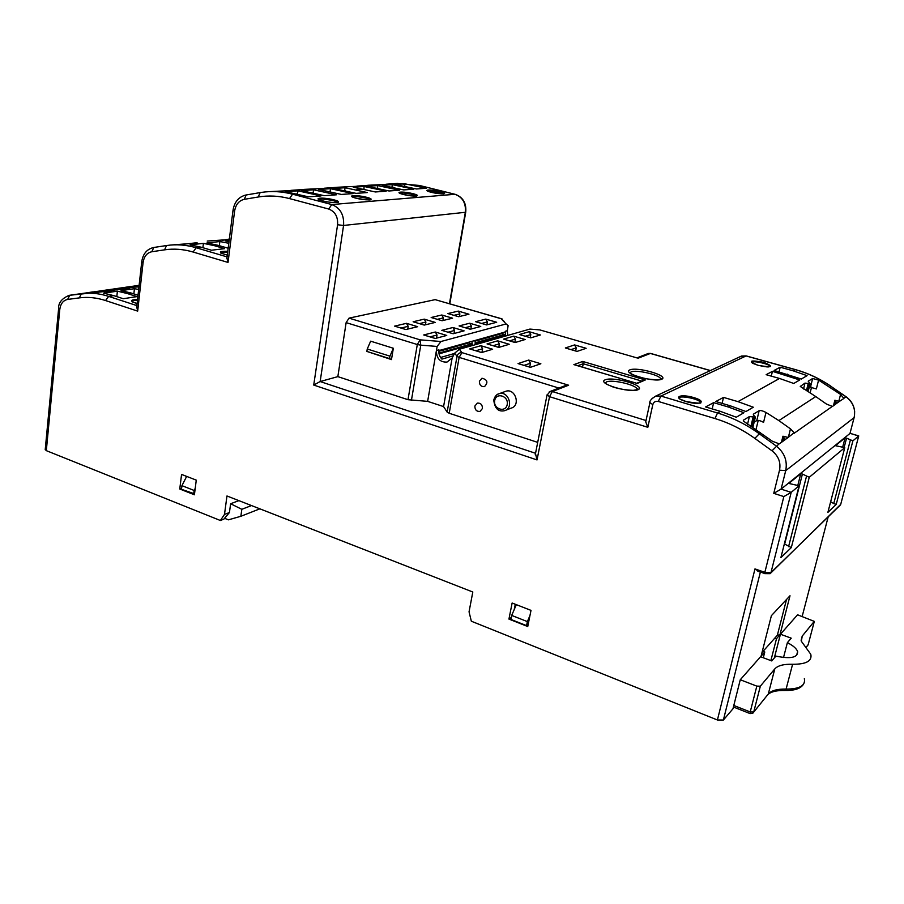 <?xml version="1.0" encoding="UTF-8"?>
<svg xmlns="http://www.w3.org/2000/svg" width="904" height="904" viewBox="0 0 904 904"><rect width="100%" height="100%" fill="white"/><g stroke="black" fill="none" stroke-linecap="round" stroke-linejoin="round"><path stroke-width="1.36" d="M501.889 333.644L502.036 332.898M440.994 341.497L437.129 346.435L420.767 345.17L420.145 339.859L440.994 341.497L506.116 323.948L508.116 325.609L507.347 330.694L505.257 331.282L505.618 336.028M505.257 331.282L505.121 332.028L474.939 340.492L475.459 344.65M452.655 357.023L451.751 356.255L441.92 359.125C439.434 356.515 438.44 353.419 438.926 349.814L436.429 350.515L427.637 401.365L407.998 399.704L417.298 344.526L346.13 322.626L349.034 318.129L420.145 339.859L417.298 344.526L420.767 345.17L411.422 400.359M397.941 183.659L389.251 184.133M811.555 387.183L810.131 392.856M838.776 401.399L840.573 394.426L818.583 380.098L812.639 378.505L810.436 387.285L816.357 388.923L818.583 380.098M438.824 350.616L471.888 341.35L472.419 345.531M460.068 345.351L460.192 344.627M338.322 187.523L328.807 188.077M229.356 239.04L222.452 240.294M367.826 185.275L386.392 184.405M170.573 245.052L197.309 243.018M226.938 257.889L228.023 262.431L193.094 252.024C183.41 249.176 173.896 248.453 164.539 249.843L151.782 251.753C146.923 252.837 144.007 256.476 143.058 262.691L137.679 311.123L105.553 300.546C96.638 297.642 87.903 296.761 79.326 297.879L67.63 299.439C63.178 300.365 60.557 303.755 59.754 309.62L58.59 308.897C58.206 302.953 61.766 298.422 69.269 295.325L111.825 290.738M840.573 394.426L843.907 398.427L839.364 401.455L834.855 400.235L836.934 403.15L832.482 406.461L826.505 404.088L815.77 396.585L778.875 420.597L765.982 412.439C762.784 410.823 760.513 410.235 759.157 410.698L753.495 414.111L753.303 414.891L755.371 417.094L749.382 416.586L743.472 420.145L743.28 420.981L772.423 441.265L779.327 443.875L788.186 437.434L782.943 436.214L785.079 439.626M269.03 191.637L291.212 190.563M514.24 609.488L515.28 604.256M186.032 477.628L186.201 476.227M458.712 345.735L458.836 345.012M492.895 335.452L492.77 336.152M762.004 652.541L777.35 635.241L786.536 599.454M195.23 488.341L194.145 490.465L181.941 485.663L181.489 489.301L194.529 493.821M179.76 488.996L194.405 494.782L196.27 480.137L181.568 474.419L179.76 488.996L181.602 488.363M529.981 615.477L527.371 621.602L511.687 615.432L510.884 619.432L526.557 625.624L528.151 624.494M508.941 619.093L527.744 626.529L531.01 610.381L512.127 603.024L508.941 619.093L511.28 617.5M424.236 319.135L413.139 321.756L424.258 325.09L435.242 322.412L424.236 319.135L425.897 322.073L425.445 324.796M441.762 314.999L431.151 317.507L442.09 320.739L452.599 318.185L441.762 314.999L443.401 317.869L437.31 319.327M75.653 294.41L121.034 288.026L128.357 287.743L129.916 287.958L128.797 288.365L111.61 290.387M105.565 290.127L123.577 287.664L138.945 286.896M180.924 244.509L197.015 242.724M295.924 190.224L305.902 189.32L290.817 190.371M337.022 187.275L357.317 186.28M369.77 185.478L360.685 185.998M815.77 396.585L800.266 386.449L804.989 383.104L810.108 383.703L808.199 381.172L812.639 378.505M793.226 370.832L807.069 375.646L801.306 379.036L774.118 370.448L780.186 367.205L793.226 370.832L795.35 369.657L746.071 355.95L660.96 396.065L717.539 413.015L720.465 411.388L736.285 417.219L743.935 412.721L728.319 407.003L730.398 405.851L745.947 411.535L753.303 407.218L737.946 401.636L779.542 378.46L793.757 383.465L799.724 379.962L772.445 371.329L766.151 374.685L779.542 378.46M778.875 420.597L790.469 428.858L794.153 432.711L788.186 437.434M754.139 422.191L756.772 420.563C758.14 420.077 760.4 420.676 763.575 422.337L763.191 422.123M369.815 185.207L356.899 186.111M338.356 187.23L324.4 188.213M324.479 188.416L303.936 189.388M285.235 191.659L308.501 196.835L321.01 195.931L297.936 190.834L285.235 191.659M301.303 190.608L324.31 195.682L336.39 194.801L313.575 189.806L301.303 190.608M318.671 189.467L341.407 194.439L353.035 193.592L330.502 188.699L318.671 189.467M333.632 188.495L356.108 193.366L367.363 192.552L345.068 187.738L333.632 188.495M353.249 187.207L375.397 191.964L386.155 191.185L364.188 186.495L353.249 187.207M367.092 186.303L389.002 190.981L399.41 190.213L377.691 185.602L367.092 186.303M382.098 185.32L403.749 189.908L413.795 189.173L392.336 184.642L382.098 185.32M395.048 184.472L416.462 188.981L426.213 188.269L404.969 183.817L395.048 184.472M397.986 183.388L385.963 184.235M229.288 239.537L207.231 241.063M228.814 243.278L219.864 241.537L206.959 242.961L217.875 245.266L214.372 245.673L203.423 243.357L190.089 244.837L201.117 247.187L196.191 247.752L227.073 256.894M229.164 240.509L225.22 240.939L229.028 241.537M217.31 240.52L222.497 239.955M138.662 289.483L134.436 288.692L121.057 290.636L131.125 293.032L127.487 293.574L117.396 291.167L103.598 293.167L113.746 295.619L108.649 296.388L136.877 305.608M113.463 289.009L139.126 285.336M220.384 520.501L224.497 514.421L229.435 512.534L223.853 519.156L220.384 520.501L46.319 450.644L45.234 449.491M796.582 655.468L797.622 651.547C797.893 657.615 790.661 659.14 775.892 656.112L771.767 660.937L760.569 656.733L740.263 679.751L732.974 708.77L723.381 720.036L717.414 719.991L471.334 621.217L469.052 611.827L472.803 592.007L226.972 495.98L224.497 514.421M797.814 485.369L800.741 473.764L788.796 483.437L799.091 485.764L791.203 492.352L770.965 572.616L840.607 504.771L858.71 436.01L850.009 433.332L858.732 435.897L852.89 440.869L846.573 438.135L844.133 447.457M854.19 417.309L849.986 433.445L781.09 489.132L791.203 492.352L783.847 496.578L773.756 493.347L781.09 489.132L785.723 470.622L779.519 470.182C780.988 462.452 778.48 456 772.005 450.813L754.829 438.395C742.342 429.434 729.042 422.812 714.894 418.529L658.259 401.432C655.49 400.901 653.671 401.964 652.801 404.653L647.829 427.309L549.53 396.675L537.032 459.921L313.722 385.059L337.576 224.746C338.073 216.79 335.124 211.559 328.717 209.039L289.506 198.586C278.94 195.818 268.533 195.287 258.273 196.993L244.283 199.332C238.95 200.598 235.718 204.53 234.599 211.118L228.023 262.431M800.741 473.764L802.413 474.058L784.661 544.072L791.316 547.587L809.261 477.278L802.413 474.058M835.511 445.695L844.765 447.649L809.261 477.278M842.697 447.028L845.082 437.875L835.522 445.604M845.082 437.875L846.573 438.135M844.765 447.649L827.861 512.432L836.234 504.364L852.89 440.869M799.091 485.764L780.875 557.632L791.316 547.587M758.851 571.464L754.976 568.898L764.852 572.334L783.847 496.578M497.618 334.13L497.482 334.83M624.754 389.771L627.263 389.94M770.875 660.598L776.502 638.676L779.96 634.766L790.006 595.747L771.394 615.658L761.089 656.146L764.784 651.965L763.304 657.762M774.321 657.954L780.434 634.224L797.577 614.799L814.278 621.376L802.221 636.077L801.362 641.275L810.786 654.293C812.267 661.016 806.198 664.338 792.593 664.27C783.757 664.022 777.824 665.57 774.784 668.904L760.343 686.181L753.733 711.99L750.218 711.945L756.817 686.125L760.343 686.181M513.743 336.164L503.596 339.102L515.133 342.526L525.156 339.52L513.743 336.164L515.438 339.113L509.517 340.864M469.696 323.214L459.096 325.926L470.261 329.237L480.758 326.468L469.696 323.214L471.357 326.107L465.164 327.723M519.416 334.525L529.134 331.712L540.355 334.977L530.761 337.847L519.416 334.525M528.648 360.086L518.06 363.589L530.411 367.329L540.863 363.77L528.648 360.086L530.456 363.238L529.71 367.114M487.041 343.904L497.663 340.831L509.268 344.277L498.771 347.418L487.041 343.904M480.838 345.701L469.718 348.921L481.651 352.537L492.635 349.249L480.838 345.701L482.6 348.786L481.934 352.458M565.339 347.972L574.571 344.921L586.154 348.3L577.057 351.407L565.339 347.972M558.921 388.076L459.142 357.385L449.209 413.264L447.141 412.1L443.581 406.574L452.136 358.018L454.655 353.181L459.345 349.26L529.902 329.079L539.846 329.915L529.902 329.079M507.347 330.694L507.698 335.429M452.136 358.018L447.005 362.075C439.965 362.357 436.44 358.504 436.429 350.515L437.129 346.435M471.922 341.35L474.973 340.503M224.757 518.365L228.441 519.834L240.859 516.286L259.866 508.828M474.86 406.054C474.894 409.851 476.6 411.636 479.99 411.422L482.442 408.506C482.42 404.709 480.713 402.913 477.335 403.116L474.86 406.054M505.121 391.534L505.856 391.262C515.246 387.986 520.907 405.557 511.268 408.088L505.426 410.359M449.209 413.264L537.699 442.384M479.391 381.239C479.402 385.025 481.097 386.822 484.487 386.629C488.352 382.46 487.516 379.669 481.956 378.234L479.391 381.239M407.998 399.704L337.847 376.629L346.13 322.626M366.866 351.419L391.477 359.6L393.342 348.255L370.651 341.181L367.25 349L366.866 351.419L389.545 358.583L389.94 356.153L367.25 349M475.628 321.7L485.787 319.101L496.669 322.265L486.623 324.92L475.628 321.7M441.807 330.344L452.893 327.508L464.125 330.853L453.153 333.745L441.807 330.344M406.495 323.327L394.596 326.129L405.885 329.553L417.671 326.694L406.495 323.327L408.19 326.321L407.727 329.112M435.321 332.005L423.716 334.966L435.253 338.469L446.745 335.44L435.321 332.005L437.05 335.034L436.508 338.141M447.853 313.564L458.283 311.1L468.961 314.208L458.633 316.716L447.853 313.564M504.161 321.44L501.189 318.739L435.152 299.642L349.034 318.129M138.018 295.258L131.125 293.032M127.487 293.574L136.899 296.625L123.238 298.716L113.746 295.619M720.465 411.388L705.606 406.947L713.651 402.653L728.319 407.003M730.398 405.851L715.776 401.523L723.516 397.398L737.946 401.636M228.181 248.238L217.875 245.266M214.372 245.673L224.587 248.668L211.412 250.227L201.117 247.187M229.435 512.534L230.622 503.743L238.882 500.635M337.847 376.629L320.152 381.544L313.722 385.059M435.152 299.642L501.415 318.705M408.19 326.321L400.958 328.062M425.897 322.073L419.399 323.632M443.581 406.574L427.637 401.365M134.436 288.692L133.86 293.913M117.396 291.167L116.819 296.625M219.864 241.537L219.333 245.696M203.423 243.357L202.892 247.707M345.068 187.738L344.673 190.428M330.502 188.699L330.084 191.501M313.575 189.806L313.157 192.767M297.936 190.834L297.506 193.931M723.516 397.398L722.115 403.399M713.651 402.653L712.205 408.913M438.802 350.955L444.293 349.791M450.316 347.396L450.158 348.243L438.779 351.34M437.05 335.034L429.988 336.864M452.893 327.508L454.588 330.468L454.045 333.508M454.588 330.468L447.977 332.197M482.6 348.786L475.843 350.775M497.663 340.831L499.392 343.836L498.737 347.407M499.392 343.836L493.064 345.701M530.456 363.238L524.026 365.397M470.826 329.09L471.357 326.107M474.928 341.17L489.855 337.068L490.002 336.265M486.883 324.852L487.414 321.937L481.606 323.451M485.787 319.101L487.414 321.937M514.817 342.435L515.438 339.113M530.207 337.678L530.795 334.593L525.247 336.231M529.134 331.712L530.795 334.593M575.645 350.989L576.277 347.859L571 349.633M574.571 344.921L576.277 347.859M442.937 320.536L443.401 317.869M459.424 316.524L459.887 313.903L453.921 315.338M458.283 311.1L459.887 313.903M404.619 186.021L404.969 183.817M377.318 188.021L377.691 185.602M779.067 371.826L780.186 367.205M771.281 376.132L772.445 371.329M363.803 189.015L364.188 186.495M391.974 186.947L392.336 184.642M471.888 341.35L474.939 340.492M779.96 634.766L777.35 635.241M389.545 358.583L391.477 359.6M393.342 348.255L389.94 356.153M535.484 453.627L537.032 459.921M648.518 379.205L650.055 379.42M574.933 364.933L573.882 364.628L582.73 361.442L583.249 363.736L582.549 367.16M636.8 383.319L573.882 364.628M582.73 361.442L645.332 379.962L643.75 380.256M645.987 420.654L645.727 421.852L647.829 427.309M806.47 476.408L788.582 546.66M830.652 501.743L833.748 503.584L850.359 440.112M833.748 503.584L836.234 504.364M637.128 357.95L539.846 329.915L637.128 357.95M459.345 349.26L461.944 352.628L568.605 385.217L564.695 385.838M137.679 311.123L136.73 306.919M447.141 412.1L457.028 356.312L459.142 357.385L461.944 352.628C459.368 352.594 457.729 353.826 457.028 356.312L454.655 353.181M758.219 420.394L756.004 429.569M474.939 340.808L479.787 339.802M492.465 336.243L489.945 336.593M458.181 345.882L455.051 346.39M485.482 338.299L485.64 337.497M475.131 343.452L475.244 342.819L504.703 334.469L504.545 336.333M504.703 334.469L501.799 333.61L489.878 336.966M511.687 615.432L516.32 604.663M526.557 625.624L527.371 621.602M181.941 485.663L186.653 476.397M193.682 494.115L194.145 490.465M251.504 505.562L241.82 509.302L230.622 503.743M240.859 516.286L241.82 509.302M258.081 508.138L253.674 506.409M756.863 420.518L754.139 422.202M455.107 346.051L454.961 346.899L450.158 348.243M439.016 353.792L439.152 353.057L471.447 343.904L471.289 345.848M471.447 343.904L468.441 343L454.983 346.786M797.622 651.547C796.492 648.518 793.079 645.569 787.373 642.665L791.226 638.167L780.434 634.224M787.373 642.665L783.519 657.513M763.236 651.151L764.784 651.965M776.502 638.676L774.683 638.235M756.817 686.125L740.263 679.751M104.762 290.252L104.593 291.856M111.35 289.337L111.181 290.896M128.357 287.743L128.278 288.444M714.894 418.529L717.539 413.015C732.206 417.433 746.015 424.27 758.964 433.547L776.129 445.921C784.412 452.531 787.61 460.769 785.723 470.622L854.111 417.637C855.817 409.229 853.105 402.28 845.986 396.788L831.205 386.539L830.166 387.206M846.076 396.743L831.205 386.539C820.03 378.844 808.086 373.216 795.35 369.657L795.644 369.657C808.323 373.228 820.21 378.832 831.296 386.483M785.678 375.047L787.294 374.143M760.411 432.609L754.829 438.395M794.209 433.208L832.064 406.585M772.005 450.813L778.807 444.033M844.053 398.144L846.178 396.811C851.41 400.698 854.246 405.783 854.675 412.077M836.934 403.15L839.364 401.455M297.269 193.874L292.58 194.19C282.071 191.456 271.708 190.857 261.471 192.394L260.137 192.597L258.273 196.993M313.213 192.778L309.869 193.004M330.435 191.591L325.383 191.942M345.26 190.575L342.164 190.789M364.707 189.241L356.605 189.795M378.437 188.292L375.555 188.495M393.308 187.275L388.935 187.569M406.133 186.393L403.444 186.574M289.506 198.586L292.58 194.19L331.768 204.553L454.949 194.292L419.512 185.467L415.976 185.715M455.017 194.292L419.512 185.467L395.997 183.467M244.283 199.332L246.17 194.97L259.866 192.654M164.539 249.843L166.562 245.538C176.269 244.08 186.145 244.814 196.191 247.752L193.094 252.024M151.782 251.753L153.816 247.47L166.415 245.56M67.63 299.439L69.755 295.246L84.151 293.291M79.326 297.879L81.428 293.676C90.321 292.5 99.395 293.393 108.649 296.388L105.553 300.546M93.022 291.879L87.394 292.726M129.747 286.624L124.447 287.438M59.754 309.62L46.319 450.644M717.414 719.991L754.976 568.898M773.756 493.347L779.519 470.182M770.829 572.978L840.709 504.375M770.965 572.616L770.106 573.678L764.75 573.633L764.852 572.334L770.965 572.616M764.965 573.577L757.834 571.226M637.343 389.624L637.139 388.878C635.376 384.584 611.872 379.273 606.494 381.929L605.217 383.307M802.164 616.438L828.109 517.144M760.354 572.108L723.381 720.036M645.332 379.962L637.173 383.477M629.862 369.883C637.67 366.595 669.446 375.861 661.739 379.251C654.044 382.742 621.398 373.069 629.862 369.883M605.251 379.793C613.726 376.233 646.529 385.985 638.179 389.669C629.805 393.466 596.075 383.262 605.251 379.793M568.605 385.217L552.344 391.534L646.021 420.529M710.284 370.606L650.36 353.453L637.93 358.278M506.116 323.948L501.189 318.739L502.319 319.067M137.103 303.552C129.611 301.224 129.769 299.823 137.566 299.337M403.331 194.45C393.037 191.84 402.947 191.117 413.026 193.693C423.332 196.258 413.648 197.072 403.331 194.45M355.882 198.157C345.192 195.388 356.255 194.575 366.73 197.309C377.443 200.044 366.606 200.948 355.882 198.157M322.378 200.79C311.417 197.897 323.338 197.027 334.062 199.874C345.057 202.722 333.373 203.694 322.378 200.79M431.197 192.269C421.151 189.761 430.394 189.083 440.248 191.558C450.305 194.032 441.254 194.789 431.197 192.269M757.97 365.295C747.597 360.843 749.563 359.86 763.857 362.323C774.332 366.775 772.366 367.77 757.97 365.295M685.978 401.534C671.954 397.342 680.079 393.455 693.809 397.59C707.775 401.67 700.069 405.749 685.978 401.534M221.265 253.267L227.299 255.097C217.92 252.476 218.09 251.188 227.785 251.255M449.457 303.687L465.334 212.293L343.565 225.458L320.152 381.544L535.552 453.288M137.464 300.286C133.928 300.309 132.176 300.806 132.199 301.767M227.672 252.216C223.051 251.922 220.813 252.295 220.971 253.312M353.17 197.332L356.018 198.191C365.973 199.886 370.821 200.372 370.561 199.637L370.301 199.818C369.42 198.112 353.317 195.501 352.153 196.88M322.525 200.812C330.322 203.14 340.65 202.519 337.847 202.27L337.599 202.451C336.435 200.326 316.649 197.66 318.66 199.908M700.43 402.822L700.272 402.178C698.509 398.585 678.023 394.89 679.017 398.348M443.83 193.829C442.655 192.382 428.812 190.032 427.445 191.049M770.118 366.606L769.993 366.256C768.682 363.611 751.235 360.142 751.394 362.549M416.654 196.078C415.772 194.552 400.901 192.043 399.579 193.196M493.946 399.749C494.624 396.675 496.33 394.664 499.064 393.726C508.523 390.426 514.229 408.167 504.534 410.71C498.296 412.043 494.703 408.472 493.765 400.02C494.974 396.223 496.737 394.133 499.064 393.726L505.856 391.262M494.691 400.551C493.03 409.06 505.63 413.139 507.212 404.54C508.884 395.952 496.206 391.963 494.691 400.551M328.717 209.039L331.768 204.553C340.299 207.897 344.243 214.869 343.565 225.458L337.576 224.746M465.334 212.293C466.091 203.14 462.633 197.14 454.949 194.292L455.39 194.383C463.017 197.309 466.475 203.185 465.752 212.022L465.334 212.293M549.225 391.884L552.344 391.534L549.53 396.675L547.067 394.799M795.463 369.612L746.41 355.961L739.913 356.775M651.976 398.619L655.682 396.11L660.96 396.065L658.259 401.432M660.824 379.262L660.643 378.64C658.993 374.629 636.043 369.442 631.06 371.928L629.941 373.058M641.795 381.092L583.249 363.736L577.758 365.736M649.942 402.562L652.801 404.653M650.552 353.407L648.326 353.464L650.778 353.475L710.408 370.55M636.902 357.882L647.885 353.633M45.211 449.751L58.613 308.705M234.599 211.118L233.029 210.203M141.736 261.753L143.058 262.691M91.575 292.15L91.507 292.783M93.327 291.902L93.236 292.794M94.197 291.755L94.095 292.806M130.809 286.523L130.718 287.382M749.382 416.586L747.518 424.338M753.168 416.936L750.908 426.326M754.049 417.23L751.744 426.835M759.157 410.698L756.772 420.563M765.982 412.439L763.575 422.337M783.316 436.779L782.039 441.966M783.892 437.4L782.909 441.355M790.469 428.858L788.333 437.423M804.989 383.104L803.52 389.014M808.221 383.488L806.436 390.641M809.001 383.748L807.17 391.07M835.239 400.754L834.053 405.365M835.759 401.274L834.855 404.789M475.154 343.576L504.556 335.214M440.564 357.487L454.52 353.441M453.299 355.803L451.751 356.255M439.039 353.859L471.3 344.684M750.15 713.618L750.218 711.945L733.799 705.47M733.415 707.007L750.083 713.584L752.761 713.301L768.298 694.001C771.361 690.532 777.293 688.893 786.096 689.085C799.656 689.063 805.735 685.571 804.334 678.621M753.676 712.171L768.298 694.001L774.784 668.904M803.306 684.475C800.526 688.667 794.401 690.667 784.898 690.475L786.096 689.085L792.593 664.27M805.95 647.637L808.108 644.88L814.221 621.737M805.905 647.592L808.187 644.586M801.113 640.303L802.221 636.077M636.947 389.793L637.139 388.878C636.145 388.754 641.942 388.946 633.229 390.358C625.884 390.087 619.082 388.946 612.833 386.912L606.392 384.121M700.091 402.981L700.272 402.178C702.747 403.67 698.012 403.455 686.079 401.534L679.175 398.754M769.892 366.685L770.061 366.628C768.106 366.595 770.547 367.951 758.038 365.295L752.41 363.205M535.236 454.859L546.976 395.285L550.05 391.511L565.384 385.579M132.221 301.846L137.103 303.529M443.898 193.897L431.287 192.281M416.654 196.089L416.925 195.897C417.151 196.541 412.653 196.066 403.444 194.473M746.207 355.905L741.449 356.052L655.682 396.11C651.23 398.913 649.275 401.24 649.829 403.094L645.727 421.852M660.485 379.397L661.332 378.799C661.897 378.776 660.643 381.036 645.015 378.561C625.093 372.877 633.026 373.838 630.28 373.68M574.469 364.753L637.004 383.375M636.631 383.319L644.19 380.064M259.911 192.642L246.17 194.97M245.944 195.004C238.69 196.812 234.373 201.942 233.006 210.395L226.825 258.781M449.808 303.789L465.729 212.191M261.471 192.394L260.137 192.597M136.64 307.744L141.713 261.957C142.855 253.945 146.821 249.12 153.623 247.504M130.063 287.37L130.142 286.704M752.976 427.016L755.303 417.365M781.418 442.406L782.887 436.44M784.785 440.022L785.045 438.994M793.927 433.592L794.187 432.541M808.131 391.635L810.063 383.895M833.431 405.794L834.799 400.449M836.72 403.478L836.912 402.743M843.85 398.461L844.042 397.715M784.898 690.475C776.785 690.328 771.214 691.616 768.185 694.34"/></g></svg>
